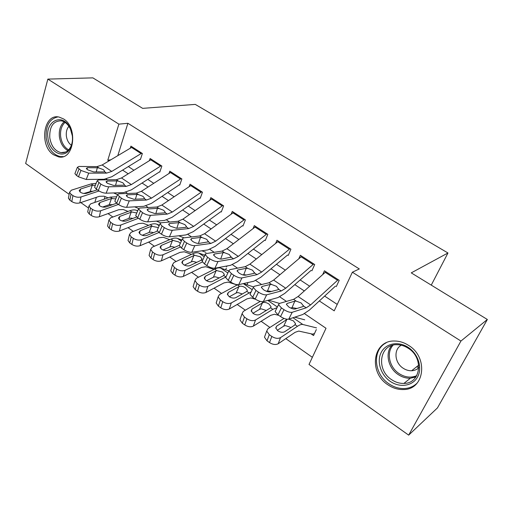 <?xml version="1.0" encoding="UTF-8"?>
<svg xmlns="http://www.w3.org/2000/svg" width="513" height="513" viewBox="0 0 513 513"><rect width="100%" height="100%" fill="white"/><g stroke="black" fill="none" stroke-linecap="round" stroke-linejoin="round"><path stroke-width="0.77" d="M63.522 118.926C78.457 127.666 73.936 160.563 58.642 156.888L53.583 154.785C38.95 145.859 43.393 113.187 59.072 117.067L63.522 118.926M408.63 345.416C428.656 357.381 424.559 389.771 403.507 389.534C398.062 389.72 392.868 388.149 387.937 384.814C368.11 372.361 372.829 339.933 394.837 341.03C399.614 341.107 404.212 342.569 408.63 345.416M69.152 194.318L25.65 163.467L47.844 79.105L92.866 77.867L142.646 108.358L195.273 104.395L447.964 252.98L411.253 272.871L487.35 319.484L437.454 407.906L408.669 435.133L309.012 364.448L326.018 328.275L304.562 313.7M108.025 213.607L112.886 217.025M128.013 227.663L133.342 231.414M148.584 242.13L154.413 246.234M169.758 257.026L176.119 261.495M191.567 272.365L198.486 277.232M214.049 288.171L221.552 293.455M237.218 304.472L245.349 310.192M261.117 321.279L269.909 327.461M285.779 338.625L312.366 357.324M88.518 208.054L80.791 202.571M140.427 159.472L142.37 153.502L130.93 146.134L130.276 148.18M159.819 172.06L161.851 166.058L150.097 158.485L149.386 160.633M179.742 185.001L181.871 178.954L169.79 171.175L169.014 173.432M200.23 198.3L202.455 192.215L190.034 184.212L189.182 186.604M221.295 211.978L223.623 205.854L210.849 197.627L209.907 200.16M242.97 226.053L245.406 219.885L232.261 211.42L231.216 214.126M265.272 240.533L267.824 234.332L254.294 225.611L253.127 228.522M288.235 255.448L290.916 249.203L276.982 240.225L275.661 243.374M311.898 270.806L314.7 264.528L300.342 255.282L298.848 258.712M310.974 333.771L313.552 335.547L316.322 329.59M105.011 196.594L104.197 199.204M247.888 282.759L247.042 284.811M226.355 268.03L225.656 269.8M205.424 253.704L205.264 254.115M205.226 254.23L204.841 255.237M319.342 300.945L334.213 310.84L352.373 272.211L359.312 268.947L127.904 123.287L117.804 155.638M128.353 166.571L133.919 170.245M147.763 179.377L153.74 183.321M167.713 192.542L174.119 196.768M188.233 206.079L195.081 210.599M209.33 220.006L216.659 224.841M231.049 234.338L238.872 239.5M253.409 249.094L261.752 254.602M276.436 264.285L285.337 270.159M300.163 279.944L309.647 286.203M324.626 296.084L337.24 304.408M336.278 286.639L339.215 280.322L324.415 270.787L322.703 274.57M431.253 285.125L447.964 252.98M487.35 319.484L460.937 341.049L408.669 435.133M47.844 79.105L118.881 124.146L107.781 160.236L108.878 160.967M127.904 123.287L118.881 124.146M352.373 272.211L460.937 341.049M122.607 170.098L128.186 173.804M142.05 183.032L148.039 187.008M162.037 196.325L168.45 200.589M182.596 209.997L189.457 214.562M203.744 224.059L211.08 228.939M225.508 238.539L233.351 243.752M247.92 253.441L256.288 259.007M271.011 268.799L279.931 274.737M294.808 284.625L304.318 290.954M101.92 179.3L101.741 179.883M96.38 197.319L94.809 202.423M286.466 301.407L279.79 296.867M261.611 284.523L255.769 280.553M237.532 268.164L232.485 264.734M214.197 252.313L209.888 249.382M191.561 236.935L187.957 234.486M169.598 222.014L166.654 220.019M148.283 207.534L145.968 205.963M127.583 193.472L125.858 192.304M107.467 179.813L106.313 179.024M110.846 159.793L107.781 160.236M338.227 279.688L310.615 304.908L306.184 307.826L292.211 312.276L288.748 319.144C286.607 319.535 283.869 318.676 280.547 316.566L283.997 309.666C287.338 311.769 290.076 312.641 292.211 312.276M335.47 286.113L309.429 310.064L302.792 314.495L288.748 319.144L293.346 320.837L295.52 323.607L294.68 325.107L284.677 331.744C282.708 332.713 280.419 332.398 277.802 330.802L275.75 327.935L276.661 326.14L287.222 319.253M325.902 271.749L298.091 296.501L293.603 299.336L279.335 303.472L278.521 304.69L281.413 307.896L283.997 309.666M296.944 308.467L292.077 307.627L294.789 301.169L287.049 303.452L286.478 304.587M281.413 307.896L277.975 314.79L280.547 316.566M277.975 314.79L275.109 311.558L275.68 310.41M290.698 308.056L292.077 307.627M294.789 301.169L296.296 301.157L301.202 302.991L303.459 305.985L302.856 306.62L295.219 309.012C293.539 309.288 291.384 308.595 288.748 306.947L286.427 304.395L287.049 303.452M284.022 318.419L267.921 328.737L266.734 331.058L269.28 334.656L267.004 340.805L264.477 337.201L265.202 335.233M304.728 319.817L294.719 317.169M316.515 327.871L302.856 324.505C301.541 324.197 299.739 324.8 297.444 326.313L280.521 337.625L278.193 343.755C275.693 345.018 272.801 344.633 269.517 342.601L267.004 340.805M314.482 333.553L312.577 334.123L298.72 331.071L295.097 332.328L278.193 343.755M269.517 342.601L271.813 336.445L269.28 334.656M271.813 336.445C275.115 338.477 278.02 338.869 280.521 337.625M290.332 327.236L285.42 325.601L283.708 326.14L277.238 330.359M408.22 347.397C418.178 353.829 422.629 367.853 417.588 376.94C412.689 386.129 399.858 388.059 390.335 381.415C380.736 374.913 376.497 361.511 381.172 352.495C385.705 343.383 398.325 340.824 408.22 347.397M391.631 379.684C395.529 382.307 399.627 383.551 403.923 383.416C420.814 383.653 424.155 357.798 408.175 348.224C404.597 345.916 400.877 344.742 397.011 344.704C379.511 343.915 375.772 369.796 391.631 379.684M401.32 345.223C393.426 349.321 394.523 362.813 403.128 368.206C405.828 369.988 408.662 370.828 411.631 370.745C414.466 370.598 416.864 369.597 418.826 367.738M386.154 342.838C371.925 349.904 373.74 374.06 389.04 383.884C393.933 387.18 399.076 388.739 404.475 388.553C409.515 388.264 413.76 386.424 417.21 383.025M416.665 366.763L418.826 367.68M72.346 135.868C72.865 140.799 72.089 145.083 70.031 148.712C64.016 159.844 49.216 152.297 47.94 137.856C45.093 120.369 63.362 112.257 70.313 128.571L72.346 135.868M71.967 133.585L70.467 129.103C68.197 124.447 65.157 121.696 61.342 120.837C53.281 120.85 49.415 126.467 49.761 137.683C51.204 146.045 54.949 151.027 60.983 152.643C64.76 153.137 67.831 151.495 70.21 147.718C71.852 144.858 72.615 141.485 72.493 137.593M68.889 126.313C66.812 128.789 65.965 132.027 66.357 136.022C66.94 140.145 68.607 143.23 71.358 145.275M57.931 116.906C49.44 118.798 45.522 125.826 46.176 137.997C47.978 148.385 52.627 154.573 60.13 156.568L63.157 156.6M313.77 263.932L285.76 288.223L281.22 290.98L266.67 294.815L263.336 301.618C261.13 301.933 258.411 301.067 255.185 299.028L258.501 292.186C261.745 294.225 264.471 295.103 266.67 294.815M311.167 270.332L284.753 293.41L277.95 297.585L263.336 301.618M301.817 256.231L273.628 280.079L269.03 282.753L254.204 286.292L253.3 287.479L256 290.467L258.501 292.186M271.48 291.442L267.542 290.922L270.107 284.491L262.053 286.446L261.463 287.671M256 290.467L252.691 297.303L255.185 299.028M252.691 297.303L250.017 294.289L250.53 293.218M266.35 291.224L267.542 290.922M270.107 284.491L271.64 284.516L276.481 286.331L278.578 289.197L277.924 289.774L269.966 291.833C268.241 292.051 266.1 291.358 263.535 289.749L261.367 287.37L262.053 286.446M290.044 248.645L261.675 272.057L257.032 274.654L241.944 277.905L238.731 284.651C236.467 284.901 233.768 284.029 230.626 282.041L233.825 275.263C236.98 277.244 239.686 278.129 241.944 277.905M287.581 255.019L260.835 277.264L253.877 281.201L238.731 284.651M278.444 241.168L249.908 264.157L245.214 266.677L229.875 269.652L228.875 270.813L231.401 273.602L233.825 275.263M246.593 274.962L243.752 274.724L246.182 268.331L237.846 269.979L237.237 271.274M231.401 273.602L228.214 280.374L230.626 282.041M228.214 280.374L225.714 277.559L226.182 276.558M242.912 274.904L243.752 274.724M246.182 268.331L247.741 268.382L252.518 270.178L254.467 272.922L253.755 273.448L245.509 275.192C243.739 275.359 241.61 274.66 239.116 273.102L237.083 270.877L237.846 269.979M267.01 233.806L238.314 256.378L233.575 258.821L217.993 261.527L214.902 268.216C212.581 268.395 209.894 267.523 206.842 265.593L209.92 258.879C212.991 260.803 215.678 261.688 217.993 261.527M264.682 240.148L237.634 261.604L230.536 265.317L214.902 268.216M255.743 226.547L226.9 248.715L222.11 251.088L206.297 253.531L205.213 254.653L207.573 257.263L209.92 258.879M207.573 257.263L204.501 263.977L206.842 265.593M204.501 263.977L202.167 261.341L202.59 260.418M221.231 258.982L220.686 259.02L222.982 252.659L214.383 254.018L213.761 255.371M222.982 252.659L224.566 252.742L229.279 254.519L231.094 257.148L221.815 259.071C220 259.187 217.878 258.488 215.454 256.968L213.555 254.884L214.383 254.018M244.643 219.397L215.652 241.168L210.824 243.463L194.78 245.663L191.804 252.287C189.432 252.409 186.764 251.53 183.789 249.651L186.758 242.995C189.746 244.868 192.42 245.753 194.78 245.663M242.437 225.707L215.12 246.407L207.887 249.902L191.804 252.287M233.697 212.344L204.572 233.729L199.698 235.961L183.442 237.91L182.275 238.994L184.481 241.437L186.758 242.995M184.481 241.437L181.525 248.087L183.789 249.651M181.525 248.087L179.332 245.618L179.717 244.759M198.409 243.463L200.474 237.448L202.084 237.564L206.733 239.321L208.413 241.841L198.839 243.438C196.986 243.508 194.882 242.803 192.516 241.328L190.74 239.379L191.638 238.539L191.003 239.949M200.474 237.448L191.638 238.539M260.264 301.4L243.316 311.391L242.046 313.706L244.432 317.053L242.309 323.196L239.943 319.836L240.571 318.009M279.514 303.42L268.562 300.176M277.033 307.678L272.858 309.339L255.519 319.99L253.345 326.114C250.799 327.294 247.933 326.903 244.739 324.928L242.309 323.196M278.822 315.373L274.436 314.245L270.665 315.348L253.345 326.114M263.066 302.58C264.964 302.176 266.946 302.676 269.017 304.081L271.05 306.665L270.62 307.794L259.899 314.411C257.904 315.322 255.628 315.001 253.089 313.449L251.165 310.775L252.139 308.986L263.066 302.58L261.777 301.689M244.739 324.928L246.881 318.791L244.432 317.053M246.881 318.791C250.094 320.76 252.973 321.164 255.519 319.99M266.125 310.436L261.284 308.826L259.552 309.32L252.903 313.321M237.622 284.728L219.474 294.584L218.128 296.886L220.366 300.009L218.391 306.133L216.172 302.997L216.71 301.317M252.216 289.723L243.309 283.612L253.364 286.85M251.178 291.878L231.299 302.92L229.273 309.025C226.695 310.134 223.854 309.73 220.744 307.819L218.391 306.133M255.551 299.271L250.883 297.931L246.971 298.874L229.273 309.025M239.533 286.331C241.443 285.965 243.412 286.466 245.419 287.838L247.337 290.249L246.856 291.39L235.897 297.623C233.864 298.476 231.613 298.149 229.138 296.642L227.336 294.141L228.375 292.359L239.533 286.331L237.384 284.85M220.744 307.819L222.738 301.689L220.366 300.009M222.738 301.689C225.861 303.606 228.715 304.017 231.299 302.92M242.399 293.975L237.878 292.551L236.127 293.013L229.337 296.777M228.836 270.896L220.737 268.1C219.134 267.568 217.095 267.908 214.62 269.133L196.37 278.29L194.946 280.573L197.043 283.497L195.209 289.601L193.125 286.671L193.587 285.125M226.034 276.873L207.836 286.376L205.95 292.461C203.334 293.5 200.512 293.09 197.492 291.23L195.209 289.601M237.179 284.965L228.029 282.099L223.995 282.9L205.95 292.461M216.704 270.575L222.533 272.076L224.335 274.333L223.315 275.808L212.626 281.348C210.567 282.144 208.336 281.81 205.925 280.348L204.232 278.014L205.328 276.244L216.704 270.575L214.62 269.133M197.492 291.23L199.345 285.125L197.043 283.497M199.345 285.125C202.385 286.979 205.213 287.395 207.836 286.376M219.231 277.924L215.171 276.764L213.408 277.193L206.521 280.726M204.931 255.275L198.82 253.044C197.139 252.454 195.043 252.729 192.522 253.884L173.965 262.496L172.464 264.753L174.439 267.485L172.734 273.57L170.771 270.826L171.169 269.408M226.817 266.593L225.72 266.209M202.417 261.97L185.084 270.332L183.333 276.404C180.685 277.373 177.889 276.956 174.946 275.148L172.734 273.57M213.979 269.453L205.848 266.734L201.699 267.401L183.333 276.404M194.542 255.275L200.326 256.776L202.013 258.898L200.942 260.347L190.06 265.567C187.976 266.311 185.757 265.971 183.417 264.548L181.82 262.361L182.981 260.61L194.542 255.275L192.522 253.884M174.946 275.148L176.664 269.062L174.439 267.485M176.664 269.062C179.627 270.864 182.429 271.294 185.084 270.332M196.729 262.367L193.132 261.444L191.355 261.835L184.417 265.131M222.911 205.392L193.657 226.4L188.746 228.561L172.278 230.273L169.405 236.839C166.994 236.903 164.34 236.025 161.441 234.197L164.307 227.599C167.212 229.42 169.867 230.311 172.278 230.273M220.827 211.677L193.26 231.652L185.911 234.941L169.405 236.839M212.273 198.544L182.897 219.179L177.947 221.276L161.281 222.757L160.024 223.796L162.095 226.086L164.307 227.599M162.095 226.086L159.248 232.678L161.441 234.197M159.248 232.678L157.19 230.369L157.536 229.574M176.818 228.253L178.633 222.693L180.255 222.834L184.853 224.572L186.469 226.496L185.552 227.368L176.555 228.279L170.271 226.162L168.604 224.335L169.566 223.521L168.931 224.976M178.633 222.693L169.566 223.521M181.807 240.052L177.524 238.417C175.779 237.775 173.631 237.994 171.073 239.071L152.233 247.17L150.655 249.395L152.508 251.954L150.925 258.02L149.084 255.448L149.424 254.153M205.937 252.338L201.827 250.799M180.275 247.067L163.019 254.775L161.39 260.822C158.709 261.733 155.939 261.309 153.079 259.552L150.925 258.02M191.496 254.358L184.308 251.806L180.05 252.351L161.39 260.822M179.217 245.342L168.161 250.248C166.052 250.947 163.859 250.601 161.576 249.222L160.075 247.17L161.294 245.445L173.035 240.43L178.761 241.924L180.198 243.393M153.079 259.552L154.669 253.486L152.508 251.954M154.669 253.486C157.549 255.237 160.332 255.666 163.019 254.775M174.856 247.279L171.727 246.567L169.944 246.926L162.999 249.985M201.789 191.785L172.291 212.061L167.309 214.094L150.45 215.351L147.673 221.86C145.224 221.866 142.588 220.981 139.767 219.205L142.524 212.664C145.359 214.44 148.001 215.332 150.45 215.351M199.82 198.037L172.035 217.326L164.57 220.423L147.673 221.86M191.445 185.122L161.845 205.046L156.818 207.015L139.78 208.054L138.439 209.054L142.524 212.664M140.382 211.196L137.631 217.73L139.767 219.205M137.631 217.73L135.701 215.563L136.016 214.832M155.83 213.504L157.42 208.361L159.068 208.534L163.602 210.253L165.122 212.061L165.032 212.562L164.141 212.901L154.932 213.568L148.687 211.446L147.122 209.727L148.148 208.951L147.513 210.439M157.42 208.361L148.148 208.951M159.408 225.226L156.831 224.207C155.029 223.514 152.829 223.668 150.232 224.688L131.129 232.293L129.481 234.486L131.232 236.884L129.763 242.925L128.032 240.52L128.314 239.334M184.026 237.84L178.71 235.775M158.979 232.485L141.601 239.68L140.094 245.701C137.394 246.548 134.643 246.118 131.854 244.412L129.763 242.925M169.707 239.654L163.384 237.314L159.024 237.731L140.094 245.701M157.485 231.036L146.904 235.384C144.775 236.031 142.601 235.685 140.376 234.338L138.959 232.415L140.235 230.715L151.502 226.195L157.812 227.496M131.854 244.412L133.329 238.365L131.232 236.884M133.329 238.365C136.137 240.078 138.895 240.514 141.601 239.68M153.586 232.639L150.937 232.113L149.142 232.447L142.242 235.262M181.249 178.55L151.54 198.133L146.481 200.044L129.263 200.865L126.589 207.316C124.095 207.271 121.478 206.386 118.727 204.655L121.395 198.178C124.152 199.903 126.775 200.795 129.263 200.865M179.39 184.77L151.406 203.404L143.839 206.309L126.589 207.316M171.188 172.073L141.383 191.317L136.298 193.164L118.907 193.779L117.483 194.735L121.395 198.178M112.693 204.623L109.282 204.687L111.449 198.531L99.907 202.513L98.528 204.155L99.785 205.848C101.901 207.124 104.043 207.476 106.204 206.919L116.656 203.225L118.727 204.655M119.311 196.748L116.656 203.225L114.848 201.192L115.124 200.512M135.413 199.217L136.817 194.446L138.478 194.639L142.96 196.338L144.39 198.037L144.275 198.55L143.345 198.858L133.938 199.281L127.737 197.159L126.262 195.543L127.352 194.799L126.724 196.319M136.817 194.446L127.352 194.799M137.708 210.798L136.721 210.394C134.861 209.65 132.617 209.753 129.981 210.708L110.641 217.852L108.923 220L110.571 222.251L109.218 228.272L107.583 226.015L107.826 224.931M160.672 222.873L156.324 221.122M138.414 218.269L120.811 225.021L119.42 231.023C116.688 231.812 113.969 231.376 111.25 229.715L109.218 228.272M148.565 225.348L143.05 223.219L138.593 223.527L119.42 231.023M136.676 216.973L126.262 220.943C124.114 221.545 121.953 221.199 119.785 219.885L118.452 218.083L119.779 216.409L131.835 211.984L136.58 212.953M111.25 229.715L112.61 223.694L110.571 222.251M112.61 223.694C115.348 225.354 118.08 225.797 120.811 225.021M132.873 218.423L130.732 218.07L128.93 218.371L122.132 220.949M161.268 165.68L131.366 184.59L126.249 186.386L108.698 186.803L106.114 193.196C103.588 193.106 100.984 192.215 98.304 190.535L100.875 184.109C103.568 185.789 106.172 186.687 108.698 186.803M159.517 171.868L131.354 189.868L123.697 192.606L106.114 193.196M151.482 159.376L121.498 177.966L116.348 179.704L98.637 179.922L97.137 180.833L100.875 184.109M98.855 182.724L96.297 189.143L98.304 190.535M96.297 189.143L94.591 187.232L94.841 186.604M115.547 185.366L116.791 180.916L118.471 181.134L122.896 182.814L124.249 184.417L124.108 184.936L123.139 185.206L113.553 185.411L107.384 183.282L105.999 181.769L107.146 181.057L106.531 182.596M116.791 180.916L107.146 181.057M116.656 196.768L110.295 197.114L90.743 203.815L88.954 205.931L90.512 208.041L89.262 214.036L87.717 211.914L87.922 210.926M138.574 208.483L134.637 206.848M118.426 204.45L100.619 210.785L99.33 216.762C96.585 217.499 93.885 217.057 91.231 215.441L89.262 214.036M128.038 211.427L123.274 209.522L118.727 209.721L99.33 216.762M111.449 198.531L115.797 198.877M91.231 215.441L92.487 209.445L90.512 208.041M92.487 209.445C95.155 211.061 97.868 211.503 100.619 210.785M109.282 204.687L102.658 207.021M141.825 153.156L111.757 171.432L106.582 173.112L88.717 173.144L86.222 179.479L78.463 176.812L80.951 170.444L88.717 173.144M140.177 159.306L111.853 176.709L104.113 179.274L86.222 179.479M132.303 147.019L102.158 164.981L96.951 166.61L78.944 166.456L77.367 167.321L80.951 170.444M78.989 169.104L76.514 175.459L78.463 176.812M76.514 175.459L74.904 173.663L75.129 173.086M96.22 171.932L97.329 167.764L99.015 168.001L103.389 169.668L104.665 171.182L104.498 171.701L103.498 171.932L93.738 171.932L87.614 169.803L86.306 168.373L87.518 167.7L86.909 169.252M97.329 167.764L87.518 167.7M96.136 183.346L91.147 183.898L71.397 190.182L69.544 192.247L71.018 194.235L69.871 200.205L68.409 198.21L68.582 197.313M117.471 194.587L113.604 192.946M99.035 190.996L81.003 196.954L79.816 202.904C77.046 203.59 74.372 203.142 71.782 201.571L69.871 200.205M108.102 197.864L104.043 196.197L99.419 196.299L79.816 202.904M97.271 189.816L86.716 193.279C84.536 193.805 82.407 193.446 80.349 192.202L79.156 190.612L80.592 189.002L92.25 185.264L95.373 185.257M71.782 201.571L72.942 195.6L71.018 194.235M72.942 195.6C75.539 197.172 78.226 197.62 81.003 196.954M91.987 191.131L83.811 193.459M303.459 305.985L306.184 307.826M293.603 299.336L296.296 301.157M298.091 296.501L310.615 304.908M325.216 272.326L337.541 280.278M297.444 326.313L295.129 324.716M302.856 324.505L293 317.733M276.661 326.14L275.834 328.358M283.708 326.14L286.748 319.625M415.94 376.959L410.381 378.216C406.129 378.357 402.083 377.151 398.223 374.58C388.226 368.116 384.859 353.354 391.643 345.563M393.118 345.14C386.109 352.534 389.22 367.244 399.108 373.605C405.097 377.433 410.977 378.113 416.755 375.651M67.87 150.578C63.227 147.981 60.399 143.345 59.386 136.676C58.796 130.187 60.367 125.236 64.112 121.837M65.023 122.389C61.541 125.704 60.085 130.424 60.649 136.554C61.598 142.851 64.253 147.289 68.614 149.867M278.578 289.197L281.22 290.98M269.03 282.753L271.64 284.516M273.628 280.079L285.76 288.223M301.118 256.789L313.071 264.496M254.467 272.922L257.032 274.654M245.214 266.677L247.741 268.382M249.908 264.157L261.675 272.057M277.732 241.706L289.338 249.19M231.094 257.148L233.575 258.821M222.11 251.088L224.566 252.742M226.9 248.715L238.314 256.378M255.025 227.06L266.292 234.332M208.413 241.841L210.824 243.463M199.698 235.961L202.084 237.564M204.572 233.729L215.652 241.168M232.966 212.837L243.919 219.897M272.858 309.339L270.62 307.794M277.373 306.998L267.76 300.4M252.139 308.986L251.306 311.365M259.552 309.32L262.464 302.85M249.029 292.891L246.856 291.39M228.375 292.359L227.548 294.885M236.127 293.013L238.923 286.587M225.912 276.93L223.803 275.475M227.855 272.987L220.737 268.1M205.328 276.244L204.527 278.886M213.408 277.193L216.082 270.813M202.443 260.732L201.442 260.04M204.245 256.776L198.82 253.044M182.981 260.61L182.198 263.349M191.355 261.835L193.92 255.5M186.405 226.983L188.746 228.561M177.947 221.276L180.255 222.834M182.897 219.179L193.657 226.4M211.536 199.018L222.174 205.88M181.358 241.052L177.524 238.417M173.035 240.43L171.073 239.071M161.294 245.445L160.543 248.254M169.944 246.926L172.4 240.635M165.032 212.562L167.309 214.094M156.818 207.015L159.068 208.534M161.845 205.046L172.291 212.061M190.701 185.578L201.045 192.253M159.158 225.803L156.831 224.207M152.143 226.002L150.232 224.688M140.235 230.715L139.523 233.582M149.142 232.447L151.502 226.195M144.275 198.55L146.481 200.044M136.298 193.164L138.478 194.639M141.383 191.317L151.54 198.133M170.438 172.515L180.499 179.005M137.619 211.01L136.721 210.394M131.835 211.984L129.981 210.708M119.779 216.409L119.112 219.32M128.93 218.371L131.193 212.17M124.108 184.936L126.249 186.386M116.348 179.704L118.471 181.134M121.498 177.966L131.366 184.59M150.726 159.799L160.511 166.116M112.097 198.358L110.295 197.114M99.907 202.513L99.285 205.444M104.498 171.701L106.582 173.112M96.951 166.61L99.015 168.001M102.158 164.981L111.757 171.432M131.54 147.43L141.069 153.573M92.904 185.11L91.147 183.898M80.592 189.002L80.009 191.945M90.173 191.381L92.25 185.264M303.433 305.639L303.048 306.543M275.109 311.558L278.521 304.69M295.52 323.607L294.879 324.96M266.734 331.058L264.477 337.201M411.631 370.745L418.717 365.147M416.056 376.786L410.381 378.216L403.923 383.416M70.21 147.718L70.031 148.712M65.568 152.066L60.983 152.643M70.467 129.103L70.313 128.571M278.565 288.813L278.226 289.659M250.017 294.289L253.3 287.479M254.474 272.506L254.166 273.294M225.714 277.559L228.875 270.813M231.113 256.699L230.837 257.443M202.167 261.341L205.213 254.653M208.451 241.373L208.214 242.065M179.332 245.618L182.275 238.994M271.056 306.665L270.479 307.928M242.046 313.706L239.943 319.836M247.337 290.249L246.824 291.416M218.128 296.886L216.172 302.997M224.335 274.333L223.88 275.41M194.946 280.573L193.125 286.671M202.013 258.898L201.609 259.886M172.464 264.753L170.771 270.826M186.469 226.496L186.251 227.144M157.19 230.369L160.024 223.796M150.655 249.395L149.084 255.448M165.122 212.061L164.929 212.664M135.701 215.563L138.439 209.054M129.481 234.486L128.032 240.52M144.39 198.044L144.224 198.602M114.848 201.192L117.483 194.735M108.923 220L107.583 226.015M124.249 184.417L124.095 184.949M94.591 187.232L97.137 180.833M88.954 205.931L87.717 211.914M104.665 171.182L104.53 171.675M74.904 173.663L77.367 167.321M69.544 192.247L68.409 198.21"/></g></svg>
